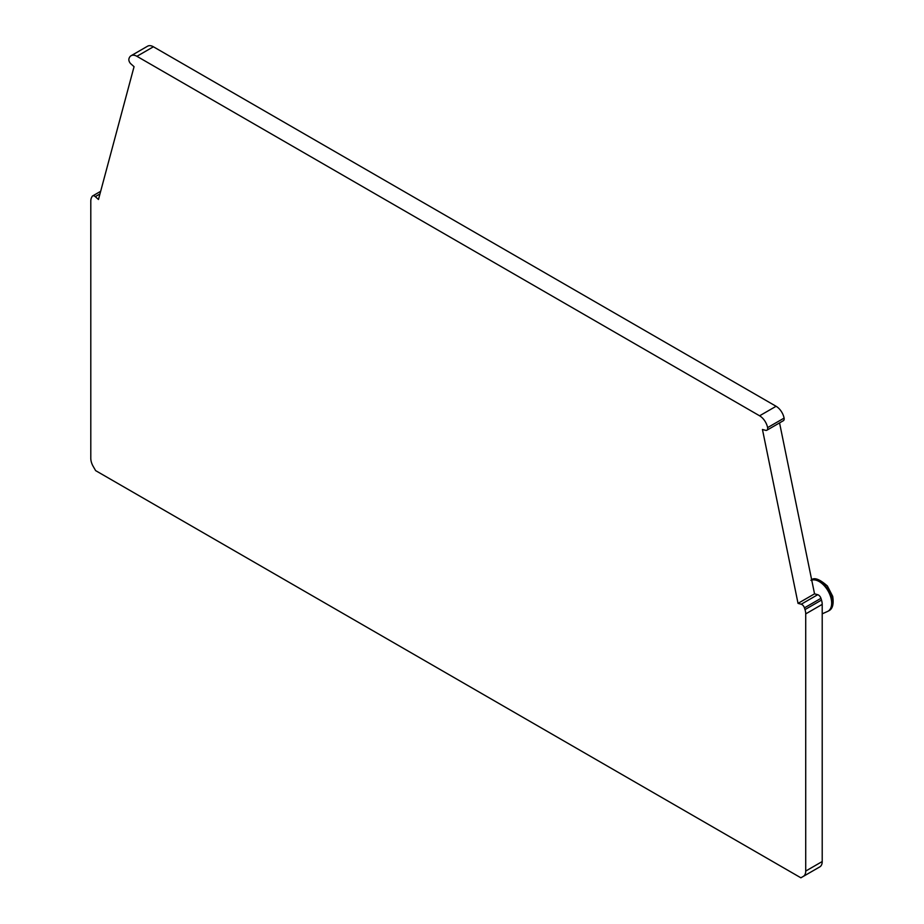 <?xml version="1.0" encoding="UTF-8"?>
<svg xmlns="http://www.w3.org/2000/svg" width="924" height="924" viewBox="0 0 924 924"><rect width="100%" height="100%" fill="white"/><g stroke="black" fill="none" stroke-linecap="round" stroke-linejoin="round"><path stroke-width="1.39" d="M798.036 603.372L762.45 429.475L765.638 430.33A3.892 2.241 -120 0 0 766.874 430.226L783.367 420.697A3.892 2.241 -120 0 0 784.095 418.098A11.665 6.734 -120 0 0 776.091 406.283L153.407 46.778A11.665 6.734 -120 0 0 147.574 46.2L131.081 55.729A11.665 6.734 -120 0 0 128.921 58.882A3.892 2.241 -120 0 0 130.873 63.848L134.061 66.678L98.475 199.48L95.288 196.65A3.892 2.241 -120 0 0 92.631 195.946A3.892 2.241 -120 0 0 92.065 196.558L91.511 197.667A11.665 6.734 -120 0 0 90.795 201.132L90.795 458.316A11.665 6.734 -120 0 0 93.22 466.447L95.634 470.628L800.877 877.8L803.303 876.402A11.665 6.734 -120 0 0 805.716 871.066L805.716 613.894A11.665 6.734 -120 0 0 805 609.586L804.446 607.853A3.892 2.241 -120 0 0 801.224 604.227L798.036 603.372L814.541 593.843L817.728 594.698L801.224 604.227M779.556 422.903L814.541 593.843M819.796 866.885L803.303 876.402L819.796 866.885A11.665 6.734 -120 0 0 822.21 861.538L822.21 604.365A11.665 6.734 -120 0 0 821.494 600.069L820.951 598.325A3.892 2.241 -120 0 0 817.728 594.698M766.874 430.226A3.892 2.241 -120 0 0 767.601 427.616A11.665 6.734 -120 0 0 759.597 415.8L136.914 56.306A11.665 6.734 -120 0 0 131.081 55.729M811.722 580.099A17.637 10.187 60 0 1 825.167 586.763A17.637 10.187 60 0 1 828.008 611.226A17.637 10.187 60 0 1 827.442 611.503L822.21 613.825M99.954 193.959L95.288 196.65M822.21 861.538L805.716 871.066M822.21 604.365L805.716 613.894M821.494 600.069L805 609.586M820.951 598.325L804.446 607.853M784.095 418.098L767.601 427.616M776.091 406.283L759.597 415.8M153.407 46.778L136.914 56.306M811.699 579.972A17.637 10.187 60 0 1 825.721 586.44A17.637 10.187 60 0 1 828.562 610.903A17.637 10.187 60 0 1 828.274 611.053M100.67 191.303L92.631 195.946M828.008 611.226L828.562 610.903C832.547 609.135 833.922 604.296 832.709 596.35L827.396 585.989C819.311 578.863 813.813 576.98 810.914 580.353"/></g></svg>
